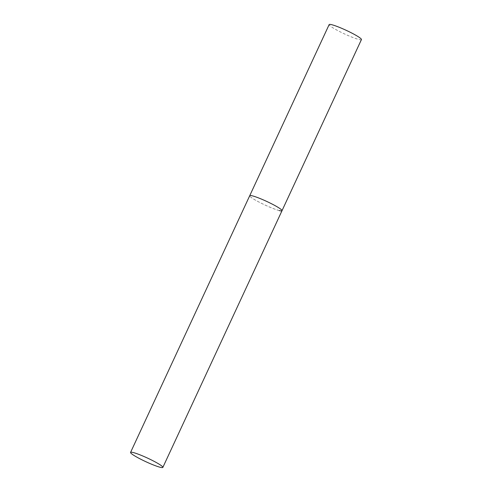 <?xml version="1.0" encoding="UTF-8"?>
<svg xmlns="http://www.w3.org/2000/svg" width="492" height="492" viewBox="0 0 492 492"><rect width="100%" height="100%" fill="white"/><g stroke="black" fill="none" stroke-linecap="round" stroke-linejoin="round"><path stroke-width="0.37" stroke-dasharray="2.46 1.84" d="M361.436 39.588A17.798 1.986 24.9 0 1 358.65 39.434A17.798 1.986 24.9 0 1 340.126 31.808A17.798 1.986 24.9 0 1 329.148 24.6M279.216 210.558A17.798 1.986 24.9 0 1 260.692 202.932A17.798 1.986 24.9 0 1 249.715 195.724A17.798 1.986 -155.1 0 0 256.75 200.865A17.798 1.986 -155.1 0 0 273.042 208.467A17.798 1.986 -155.1 0 0 282.002 210.711"/><path stroke-width="0.74" d="M130.565 452.412A17.798 1.986 -155.1 0 0 137.6 457.554A17.798 1.986 -155.1 0 0 153.891 465.149A17.798 1.986 -155.1 0 0 162.852 467.4A17.798 1.986 -155.1 0 0 155.816 462.259A17.798 1.986 -155.1 0 0 139.525 454.663A17.798 1.986 -155.1 0 0 130.565 452.412L329.148 24.6A17.798 1.986 24.9 0 1 331.934 24.754A17.798 1.986 24.9 0 1 350.458 32.38A17.798 1.986 24.9 0 1 361.436 39.588L282.002 210.711A17.798 1.986 -155.1 0 0 274.966 205.57A17.798 1.986 -155.1 0 0 258.675 197.975A17.798 1.986 -155.1 0 0 249.715 195.724A17.798 1.986 24.9 0 1 252.501 195.877A17.798 1.986 24.9 0 1 271.024 203.503A17.798 1.986 24.9 0 1 282.002 210.711A17.798 1.986 24.9 0 1 279.216 210.558M282.002 210.711L162.852 467.4"/></g></svg>
